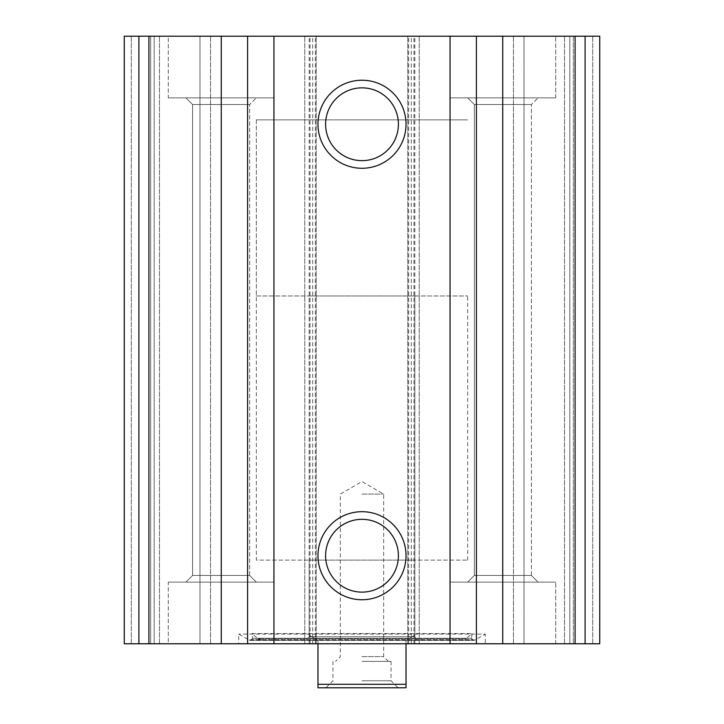 <?xml version="1.0" encoding="UTF-8"?>
<svg xmlns="http://www.w3.org/2000/svg" width="724" height="724" viewBox="0 0 724 724"><rect width="100%" height="100%" fill="white"/><g stroke="black" fill="none" stroke-linecap="round" stroke-linejoin="round"><path stroke-width="0.54" stroke-dasharray="3.62 2.71" d="M585.101 643.772L124.257 643.772L124.257 36.2L124.257 643.772L131.297 643.772L124.257 643.772L124.257 36.2L599.744 36.2L592.703 36.2L599.744 36.2L599.744 643.772L599.744 36.2L599.744 643.772L585.101 643.772L585.101 36.2M485.279 643.772L238.721 643.772L485.279 643.772L485.279 634.088L238.721 634.088L485.279 634.088L474.781 640.143L249.219 640.143L238.721 634.088L238.721 643.772M168.285 643.772L273.943 643.772L168.285 643.772L273.943 643.772L168.285 643.772L168.285 582.132L273.943 582.132L168.285 582.132L273.943 582.132L168.285 582.132L168.285 643.772M450.057 643.772L555.715 643.772L450.057 643.772L555.715 643.772L450.057 643.772L450.057 582.132L555.715 582.132L450.057 582.132L555.715 582.132L450.057 582.132L450.057 643.772M150.673 643.772L131.297 643.772L159.479 643.772L150.673 643.772L150.673 36.2L154.194 36.2L124.257 36.2L150.673 36.2L150.673 643.772M199.978 643.772L159.479 643.772L210.548 643.772L199.978 643.772L199.978 36.2L210.548 36.2L159.479 36.2L199.978 36.2L199.978 643.772M573.327 643.772L592.703 643.772L564.521 643.772L573.327 643.772L573.327 36.2L569.806 36.2L592.703 36.2L573.327 36.2L573.327 643.772M524.022 643.772L564.521 643.772L513.452 643.772L524.022 643.772L524.022 36.2L513.452 36.2L564.521 36.2L524.022 36.2L524.022 643.772M168.285 36.2L273.943 36.2L168.285 36.2L273.943 36.2L168.285 36.2L168.285 97.84L273.943 97.84L168.285 97.84L273.943 97.84L168.285 97.84L168.285 36.2M450.057 36.2L555.715 36.2L450.057 36.2L555.715 36.2L450.057 36.2L450.057 97.84L555.715 97.84L450.057 97.84L555.715 97.84L450.057 97.84L450.057 36.2M569.806 36.2L564.521 36.2L569.806 36.2L569.806 643.772L569.806 36.2M154.194 36.2L159.479 36.2L154.194 36.2L154.194 643.772L154.194 36.2M210.548 643.772L210.548 36.2L210.548 643.772M316.216 643.772L316.216 36.2L316.216 643.772M304.768 643.772L304.768 36.2L304.768 643.772M419.232 643.772L419.232 36.2L419.232 643.772M407.784 643.772L407.784 36.2L407.784 643.772M513.452 643.772L513.452 36.2L513.452 643.772M362 519.316A36.399 36.399 0 0 1 393.521 573.924A36.399 36.399 0 0 1 330.479 573.924A36.399 36.399 0 0 1 362 519.316M362 87.848A36.399 36.399 0 0 1 393.521 142.456A36.399 36.399 0 0 1 330.479 142.456A36.399 36.399 0 0 1 362 87.848M467.668 582.132L538.104 582.132L467.668 582.132L538.104 582.132L467.668 582.132L474.338 575.462L531.434 575.462L474.338 575.462L474.338 104.509L531.434 104.509L474.338 104.509L467.668 97.84L538.104 97.84L467.668 97.84L538.104 97.84L467.668 97.84L474.338 104.509L531.434 104.509L474.338 104.509L474.338 575.462L531.434 575.462L474.338 575.462L467.668 582.132M185.896 582.132L256.332 582.132L185.896 582.132L256.332 582.132L185.896 582.132L192.566 575.462L249.662 575.462L192.566 575.462L192.566 104.509L249.662 104.509L192.566 104.509L185.896 97.84L256.332 97.84L185.896 97.84L256.332 97.84L185.896 97.84L192.566 104.509L249.662 104.509L192.566 104.509L192.566 575.462L249.662 575.462L192.566 575.462L185.896 582.132M251.536 639.627L249.219 640.143L474.781 640.143L472.464 639.627L251.536 639.627L472.464 639.627L471.505 638.269L252.495 638.269L251.536 639.627M251.871 633.545L472.129 633.545L251.871 633.545L252.495 638.269L471.505 638.269L472.129 633.545L466.102 638.604L257.898 638.604L251.871 633.545M262.423 640.251L461.577 640.251L262.423 640.251L257.898 638.604L466.102 638.604L461.577 640.251M307.13 640.251L416.87 640.251L307.13 640.251L309.166 636.731L414.834 636.731L309.166 636.731L309.166 560.123L414.834 560.123L309.166 560.123M256.332 295.962L467.668 295.962L256.332 295.962L256.332 119.849L467.668 119.849L256.332 119.849L467.668 119.849L256.332 119.849L256.332 560.123L467.668 560.123L256.332 560.123M317.972 684.28L406.028 684.28L406.028 687.8L317.972 687.8L317.972 640.251L309.166 635.165L309.166 295.962L414.834 295.962L309.166 295.962M362 687.8L398.1 687.8L362 687.8M317.972 643.772L317.972 640.251L309.166 635.165M406.028 643.772L406.028 640.251L414.834 635.165L406.028 640.251L406.028 684.28M362 680.759L391.06 680.759L362 680.759M362 661.383L391.06 661.383L362 661.383M362 656.623L383.657 656.623L362 656.623M362 494.085L383.657 494.085L362 494.085M575.082 643.772L575.082 36.2M414.834 643.772L414.834 36.2M138.899 643.772L138.899 36.2M148.918 643.772L148.918 36.2M309.166 643.772L309.166 36.2M131.297 643.772L131.297 36.2L131.297 643.772M159.479 643.772L159.479 36.2L159.479 643.772M312.687 643.772L312.687 36.2M310.044 643.772L310.044 36.2M315.329 643.772L315.329 36.2M408.671 643.772L408.671 36.2M413.956 643.772L413.956 36.2M411.313 643.772L411.313 36.2M592.703 643.772L592.703 36.2L592.703 643.772M564.521 643.772L564.521 36.2L564.521 643.772M555.715 643.772L555.715 582.132L555.715 643.772M531.434 575.462L538.104 582.132L531.434 575.462L531.434 104.509L538.104 97.84L531.434 104.509L531.434 575.462M555.715 97.84L555.715 36.2L555.715 97.84M273.943 643.772L273.943 582.132L273.943 643.772M249.662 575.462L256.332 582.132L249.662 575.462L249.662 104.509L256.332 97.84L249.662 104.509L249.662 575.462M273.943 97.84L273.943 36.2L273.943 97.84M250.097 640.378L473.903 640.378L250.097 640.378M414.834 560.123L414.834 636.731L416.87 640.251M467.668 560.123L467.668 295.962M414.834 635.165L414.834 295.962M332.94 661.383L332.94 680.759L325.9 687.8M391.06 661.383L391.06 680.759L398.1 687.8M388.417 661.383L383.657 656.623L383.657 494.085L362 481.578L340.343 494.085L340.343 656.623L335.583 661.383"/><path stroke-width="1.09" d="M138.899 643.772L599.744 643.772L599.744 36.2L124.257 36.2L124.257 643.772L138.899 643.772L138.899 36.2M362 80.228A44.028 44.028 0 0 1 400.128 146.266A44.028 44.028 0 0 1 323.872 146.266A44.028 44.028 0 0 1 362 80.228M362 511.696A44.028 44.028 0 0 1 400.128 577.734A44.028 44.028 0 0 1 323.872 577.734A44.028 44.028 0 0 1 362 511.696M362 519.316A36.399 36.399 0 0 1 393.521 573.924A36.399 36.399 0 0 1 330.479 573.924A36.399 36.399 0 0 1 362 519.316M362 87.848A36.399 36.399 0 0 1 393.521 142.456A36.399 36.399 0 0 1 330.479 142.456A36.399 36.399 0 0 1 362 87.848M406.028 684.28L317.972 684.28L317.972 687.8L406.028 687.8L406.028 643.772M317.972 684.28L317.972 643.772M585.101 643.772L585.101 36.2M575.082 643.772L575.082 36.2M502.737 643.772L502.737 36.2M476.401 643.772L476.401 36.2M450.057 643.772L450.057 36.2M273.943 643.772L273.943 36.2M247.599 643.772L247.599 36.2M221.263 643.772L221.263 36.2M148.918 643.772L148.918 36.2"/></g></svg>
